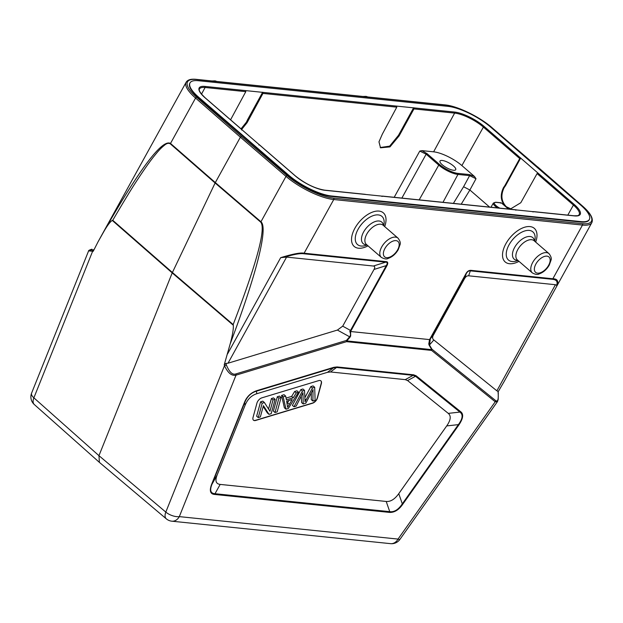 <?xml version="1.0" encoding="UTF-8"?>
<svg xmlns="http://www.w3.org/2000/svg" width="623" height="623" viewBox="0 0 623 623"><rect width="100%" height="100%" fill="white"/><g stroke="black" fill="none" stroke-linecap="round" stroke-linejoin="round"><path stroke-width="0.93" d="M498.127 391.805L504.108 381.564M496.866 390.816L433.842 339.971C432.627 339.192 432.331 337.845 432.954 335.929L464.485 278.754C465.669 276.659 467.048 275.678 468.636 275.81L470.342 270.865A1.526 1.191 -84.1 0 0 470.817 270.335C468.745 270.32 467.086 271.496 465.848 273.871A1.526 0.459 28.9 0 0 466.191 273.809C467.359 271.636 468.745 270.655 470.342 270.865L552.375 279.291C556.518 279.672 557.935 281.674 556.643 285.287L555.436 284.719L496.866 390.816L498.089 391.47L498.291 393.206A1.526 0.506 173.4 0 0 498.151 393.027C498.556 398.829 497.941 401.469 496.305 400.955L495.635 400.581A1.526 1.277 128.9 0 1 495.23 401.773L497.388 401.71L497.769 400.877M556.643 285.287L556.853 286.019C558.831 281.23 557.499 278.816 552.858 278.761L470.817 270.335M468.636 275.81L555.436 284.719M429.566 339.59L428.764 344.036L429.27 345.438A1.526 0.888 -30.7 0 0 429.457 344.994L430.4 338.647A1.526 0.459 -151.1 0 1 430.057 338.71L429.644 339.605L349.807 331.444C350.772 333.757 350.71 335.54 349.62 336.802A1.526 0.911 41 0 1 349.931 337.292L350.663 336.015L350.617 331.483M88.676 250.882L93.201 251.318L98.208 241.522M98.029 241.849L102.787 233.423C139.645 168.802 162.221 138.804 170.507 143.438L195.552 98.06L240.385 137.185L241.49 136.398L287.102 175.593A37.193 11.175 28.9 0 0 333.57 198.13L582.318 223.673A1.02 0.794 95.9 0 1 582.489 225.074A38.213 11.487 28.9 0 0 591.827 222.66L503.89 381.961M91.939 249.208A1.526 0.958 -106.9 0 0 91.861 249.231L91.939 249.208C88.373 250.267 88.816 250.469 93.271 249.807A1.526 1.09 -99.9 0 0 92.554 251.435L33.876 397.832A10.186 4.517 -158.2 0 1 31.609 393.105A10.186 10.186 0 0 0 34.312 404.529A10.186 5.638 -48.4 0 1 33.876 397.832L98.956 455.67L165.811 512.09A10.186 5.576 130.2 0 0 166.318 518.842L99.392 462.367L98.956 455.67L172.213 272.905L233.337 325.276L233.173 324.575C256.871 262.719 266.06 228.579 260.749 222.17A5.093 2.772 130.7 0 1 260.951 221.765L215.324 182.586L240.385 137.185L286.004 176.387L260.951 221.765C268.303 227.473 256.762 273.419 230.214 343.779L224.233 364.79L225.939 363.404L228.018 363.209L286.588 257.112L284.174 257.307C293.48 254.418 299.967 253.226 303.627 253.748L385.66 262.166C387.49 262.228 387.701 263.373 386.283 265.608A1.526 0.459 28.9 0 0 386.891 265.764C388.215 263.108 387.965 261.73 386.143 261.644A1.526 1.191 95.9 0 1 385.66 262.166L373.387 266.029C374.937 266.216 375.147 267.36 374.01 269.463L342.712 326.156L337.409 330.065L228.018 363.209M386.143 261.644L304.11 253.218C300.675 252.44 292.872 253.919 280.693 257.657L284.174 257.307M349.931 337.292L346.777 340.921A1.526 0.911 -139 0 0 346.466 340.423A1.526 0.958 73.1 0 1 346.552 341.669A1.526 1.191 -84.1 0 0 346.777 340.921L431.77 349.643A1.526 1.191 95.9 0 1 431.544 350.399A1.526 1.277 -51.1 0 0 431.957 349.207A1.526 0.888 149.3 0 1 431.77 349.643L429.27 345.438M102.787 233.423C106.681 226.406 109.827 222.068 112.241 220.41L172.213 272.905L215.114 182.991L260.749 222.17M233.337 325.276C233.532 329.201 232.488 335.369 230.214 343.779M170.297 143.835A5.093 2.835 -48.9 0 1 170.507 143.438L215.324 182.586L215.114 182.991L170.297 143.835C168.662 142.869 166.762 143.298 164.597 145.128C160.563 148.399 158.678 150.54 153.967 156.342C149.878 161.396 144.481 169.043 137.769 179.276C132.403 187.274 124.07 200.949 112.755 220.293L112.241 220.41M235.938 373.909C232.581 375.155 229.412 372.227 226.429 365.125L224.49 365.685C227.878 372.998 231.717 376.152 236.024 375.155A1.526 0.958 -106.9 0 0 235.938 373.909L346.466 340.423L349.62 336.802L337.409 330.065M256.692 390.683C250.687 392.786 246.544 396.843 244.271 402.871A1.526 0.678 21.8 0 0 244.675 402.684C247.082 396.625 250.991 392.794 256.396 391.189A1.526 0.958 -106.9 0 0 256.692 390.683L333.788 367.329L337.043 366.939L413.625 374.805L416.133 375.778L460.553 411.616A1.526 1.277 128.9 0 1 459.93 412.083C463.263 414.568 462.749 418.749 458.372 424.629L458.902 424.909C463.255 418.399 463.808 413.968 460.553 411.616M211.555 484.492C209.235 490.854 210.309 494.179 214.787 494.46A1.526 1.191 -84.1 0 0 215.013 493.712C210.566 493.447 209.554 490.309 211.96 484.305A1.526 0.678 -158.2 0 1 211.555 484.492L244.271 402.871M389.531 512.41C394.484 512.612 398.915 509.855 402.832 504.132L402.302 503.851C398.393 509.676 394.203 512.277 389.749 511.654A1.526 1.191 95.9 0 1 389.531 512.41L214.787 494.46M448.264 413.376C451.293 415.915 450.772 420.097 446.714 425.914L398.767 493.657C394.756 499.241 390.574 501.85 386.213 501.46L220.184 484.414C215.893 483.907 214.873 480.769 217.139 475.006L245.112 405.215C247.565 399.234 251.466 395.403 256.832 393.713L327.433 372.328L330.502 371.962L405.223 379.633L407.59 380.56L448.264 413.376L459.93 412.083L415.51 376.253L413.15 375.334A1.526 1.191 95.9 0 0 413.625 374.805M405.223 379.633L413.15 375.334L336.56 367.469L333.492 367.827L256.396 391.189L256.832 393.713M321.375 383.589L317.457 397.965A5.093 2.804 -49.1 0 1 312.544 403.221L255.695 420.447A5.093 2.804 -49.1 0 1 253.475 420.19A5.093 2.804 -49.1 0 1 253.024 417.488L256.941 403.104A5.093 2.804 -49.1 0 1 257.556 401.633A5.093 2.804 -49.1 0 1 261.855 397.848L318.703 380.622A5.093 2.804 -49.1 0 1 320.923 380.879A5.093 2.804 -49.1 0 1 321.375 383.589L321.211 383.449A5.093 2.804 130.9 0 0 320.837 380.817M253.397 420.12A5.093 2.804 130.9 0 0 255.531 420.307L312.388 403.089A5.093 2.804 130.9 0 0 316.686 399.304A5.093 2.804 130.9 0 0 317.294 397.824L321.211 383.449M271.426 398.533L273.505 397.902L275.109 399.288L273.03 399.919L271.426 398.533L268.56 409.038M258.265 417.589L256.653 416.203L260.57 401.819L262.805 401.142L264.409 402.536L262.182 403.213L258.265 417.589L260.344 416.958L263.42 405.666L268.965 414.35L271.192 413.672L275.109 399.288M268.965 414.35L267.36 412.956L263.202 406.461M273.388 411.125L277.313 396.75L279.486 396.088L281.09 397.482L278.917 398.136L275 412.519L273.388 411.125M294.64 391.493L296.945 390.8L298.557 392.186L296.252 392.887L294.64 391.493L291.65 396.399L286.058 398.097M285.988 409.194L284.384 407.8L281.588 395.449L284.065 394.702L285.669 396.096L283.192 396.843L285.988 409.194L288.332 408.478L298.557 392.186M301.244 396.158L301.602 402.583L303.214 403.977L305.831 403.182L313.065 389.64L312.886 401.041L311.282 399.647L311.329 393.027M304.873 397.7L310.854 386.587L313.073 385.91L314.677 387.304L312.458 387.981L305.052 401.827L304.522 390.38L302.428 391.018L294.009 406.764L296.19 406.103L302.957 392.7L303.214 403.977M294.009 406.764L292.397 405.371L300.823 389.624L302.918 388.986L304.522 390.38M273.03 399.919L269.954 411.227L264.409 402.536M262.182 403.213L260.57 401.819M278.917 398.136L277.313 396.75M275 412.519L277.173 411.865L281.09 397.482M296.252 392.887L293.262 397.793L286.401 399.873L285.669 396.096M292.21 399.53L287.624 407.31L286.65 401.212L292.21 399.53M283.192 396.843L281.588 395.449M293.262 397.793L291.65 396.399M287.063 403.486L288.87 400.542M312.886 401.041L315.113 400.371L314.677 387.304M302.428 391.018L300.823 389.624M312.458 387.981L310.854 386.587M349.807 331.444L350.492 330.439A1.526 0.459 -151.1 0 0 351.099 330.603L386.891 265.764M286.588 257.112L373.387 266.029M88.559 251.014L31.609 393.105M88.591 251.03C88.271 250.625 89.362 250.025 91.861 249.231A1.526 0.958 -106.9 0 0 91.783 249.255M582.318 223.673A37.193 11.175 28.9 0 0 582.256 205.901L492.006 127.66A1.02 0.553 -49.3 0 1 492.115 127.847M491.812 127.583A37.193 11.175 28.9 0 0 445.344 105.053A1.02 0.794 95.9 0 0 444.978 104.89C457.259 105.918 479.57 116.75 492.006 127.66A1.02 0.553 -49.3 0 0 491.812 127.583L537.423 166.785L537.587 167.704M589.35 219.452L589.117 219.88A34.133 10.256 -151.1 0 1 580.776 222.037L331.257 196.416A34.133 10.256 -151.1 0 1 288.418 175.577L198.387 97.609A34.133 10.256 -151.1 0 1 189.797 83.303L190.031 82.875A34.133 10.256 28.9 0 0 198.62 97.188L288.651 175.149A34.133 10.256 28.9 0 0 331.491 195.988L581.01 221.617A34.133 10.256 28.9 0 0 589.35 219.452A34.133 10.256 28.9 0 0 580.768 205.146L490.737 127.178A34.133 10.256 28.9 0 0 447.898 106.338L198.379 80.717A34.133 10.256 28.9 0 0 190.031 82.875M537.914 173.015L484.219 126.508A23.682 7.118 -151.1 0 0 454.494 112.047L204.967 86.426A23.682 7.118 -151.1 0 0 205.138 97.858L295.17 175.818A23.682 7.118 -151.1 0 0 324.894 190.28L574.414 215.901A23.682 7.118 -151.1 0 0 574.242 204.476L537.914 173.015L537.081 173.591L573.417 205.06L567.794 215.13M413.804 107.872L413.937 108.924L454.626 113.098A22.919 6.892 -151.1 0 1 483.393 127.092A0.763 0.421 -49.1 0 1 484.219 126.508M413.641 107.732L398.494 135.316L399.133 135.869L413.937 108.924M399.133 135.869L389.975 146.896L380.528 147.815L378.971 141.842L382.327 134.147L396.781 107.164L396.641 106.112M241.662 129.413L247.058 122.731L262.953 93.419L396.781 107.164M201.509 94.112L205.107 87.477L245.797 91.659L230.572 119.803M421.903 150.626L433.624 151.825A22.514 6.767 28.9 0 1 461.884 165.578L474.539 176.535L469.477 174.58L457.819 173.381A14.531 4.369 28.9 0 1 439.581 164.511A0.763 0.421 130.9 0 0 438.756 165.095L426.155 154.185A0.763 0.421 -49.1 0 1 426.981 153.601L421.903 150.626L419.762 151.078L426.155 154.185L401.866 198.091M442.992 202.311L457.952 174.432L469.617 175.631L476.003 178.739L474.539 176.535M489.623 207.101L469.882 190.007L461.215 204.18M499.763 208.144A6.9 2.071 28.9 0 1 494.646 204.103A6.9 2.071 28.9 0 1 496.064 202.366L501.359 202.911L500.526 203.121L501.359 202.911L505.712 206.68L510.658 208.876L520.805 202.724L537.081 173.591M510.969 208.907L506.351 206.75C501.328 201.533 500.573 195.201 504.085 187.749L505.572 185.576L504.926 185.514L503.446 187.687C499.934 195.139 500.69 201.47 505.712 206.68L508.423 209.032M504.926 185.514L519.73 158.561L520.548 157.977M505.572 185.576L520.719 157.993M258.958 145.034L258.833 144.357L258.958 145.034M241.475 129.319L241.607 130.005L241.475 129.319M453.396 203.378L463.582 186.736L469.882 190.007L476.003 178.739M453.451 165.936A8.963 2.694 -151.1 0 1 455.701 169.697A8.963 2.694 -151.1 0 1 450.304 169.448A8.963 2.694 -151.1 0 1 442.26 164.784A8.963 2.694 -151.1 0 1 440.002 161.03A8.963 2.694 -151.1 0 1 442.198 160.461A8.963 2.694 -151.1 0 1 453.451 165.936M245.797 91.659L245.657 90.608M248.149 120.364L247.51 119.811L262.657 92.227M247.51 119.811L246.412 122.17L241.023 128.86M262.82 92.368L262.953 93.419M398.494 135.316L389.655 146.132L380.217 147.519M381.907 196.432L382.748 196.222L381.907 196.432M516.568 209.959L515.735 210.177L516.568 209.959M532.891 211.937L533.732 211.727L532.891 211.937M503.68 382.343L556.853 286.019M433.842 339.971L429.457 344.994L431.957 349.207L495.635 400.581M498.151 393.027L497.956 391.337M464.485 278.754L466.191 273.809L430.4 338.647L433.195 335.447M287.102 175.593A1.02 0.553 130.7 0 0 286.004 176.387A38.213 11.487 28.9 0 0 333.749 199.531L582.489 225.074L552.858 278.761A1.526 1.191 95.9 0 1 552.375 279.291M98.232 241.49L186.152 82.22A38.213 11.487 28.9 0 0 195.552 98.06A1.02 0.568 -48.9 0 1 196.666 97.274L241.49 136.398M98.403 241.179L151.202 145.525M280.693 257.657L227.52 353.981M303.627 253.748A1.526 1.191 -84.1 0 0 304.11 253.218L333.749 199.531A1.02 0.794 -84.1 0 0 333.57 198.13M351.099 330.603L350.531 331.483M465.848 273.871L430.057 338.71M518.998 261.356A22.233 12.242 -49.1 0 1 504.186 260.873A22.233 12.242 -49.1 0 1 505.884 243.733A22.233 12.242 -49.1 0 1 528.257 226.554A22.233 12.242 -49.1 0 1 535.679 242.098M368.014 245.851A22.233 12.242 -49.1 0 1 353.202 245.369A22.233 12.242 -49.1 0 1 354.9 228.228A22.233 12.242 -49.1 0 1 377.273 211.049A22.233 12.242 -49.1 0 1 384.695 226.593M390.559 543.653L171.855 521.194A10.186 7.935 -84.1 0 0 179.323 516.623L398.035 539.082A10.186 7.935 95.9 0 1 390.559 543.653A10.186 10.186 0 0 0 399.919 539.401A10.186 1.495 -144.7 0 1 398.035 539.082L495.23 401.773L431.544 350.399L346.552 341.669L236.024 375.155L179.323 516.623A10.186 4.517 -158.2 0 1 165.811 512.09L224.49 365.685L224.233 364.79M93.271 249.807L93.987 249.683M233.173 324.575L172.392 272.485L112.755 220.293M225.939 363.404L226.429 365.125M458.902 424.909L402.832 504.132M407.59 380.56L415.51 376.253A1.526 1.277 -51.1 0 0 416.133 375.778M330.502 371.962L336.56 367.469A1.526 1.191 -84.1 0 0 337.043 366.939M333.788 367.329A1.526 0.958 73.1 0 1 333.492 367.827L327.433 372.328M245.112 405.215L244.675 402.684L211.96 484.305L217.139 475.006M398.767 493.657L402.302 503.851L458.372 424.629L446.714 425.914M220.184 484.414L215.013 493.712L389.749 511.654L386.213 501.46M289.259 404.296L287.491 402.762M304.935 399.07L305.994 399.989M374.01 269.463L386.283 265.608L350.492 330.439L342.712 326.156M591.827 222.66C593.602 218.556 590.472 212.996 582.45 205.987A1.02 0.568 131.1 0 0 582.256 205.901M445.344 105.053L196.603 79.51A37.193 11.175 28.9 0 0 196.666 97.274M196.603 79.51A1.02 0.794 -84.1 0 0 196.237 79.347C191.027 78.786 187.671 79.744 186.152 82.22M581.01 221.617L580.776 222.037M331.257 196.416L331.491 195.988M288.651 175.149L288.418 175.577M198.387 97.609L198.62 97.188M454.494 112.047A0.763 0.592 95.9 0 1 454.626 113.098L433.624 151.825M394.188 197.304L419.762 151.078M461.884 165.578L483.393 127.092L519.73 158.561M574.242 204.476A0.763 0.421 130.9 0 0 573.417 205.06A22.919 6.892 -151.1 0 1 579.18 214.686C577.762 215.441 580.138 215.714 574.141 215.776A0.763 0.592 95.9 0 1 574.414 215.901M205.138 97.858A0.763 0.421 -49.1 0 1 205.286 97.912C200.372 93.209 198.441 90.218 199.492 88.941A22.919 6.892 -151.1 0 1 205.107 87.477A0.763 0.592 -84.1 0 0 204.967 86.426M469.477 174.58A0.763 0.592 95.9 0 1 469.617 175.631L463.582 186.736M419.178 199.866L438.756 165.095A15.295 4.595 28.9 0 0 457.952 174.432A0.763 0.592 -84.1 0 0 457.819 173.381M439.581 164.511L426.981 153.601M490.955 207.241L493.369 203.051A7.663 2.305 28.9 0 0 495.285 206.275A7.663 2.305 28.9 0 0 497.497 207.911M496.064 202.366A0.763 0.592 -84.1 0 0 495.791 202.241L501.079 202.786M241.592 129.35L205.286 97.912A0.763 0.421 -49.1 0 1 205.372 98.052M324.894 190.28A0.763 0.592 -84.1 0 0 324.342 190.217M573.845 215.846A0.763 0.592 95.9 0 1 574.141 215.776L533.522 211.61M518.071 260.554L516.638 260.99A18.635 10.256 -49.1 0 1 509.069 244.777A18.635 10.256 -49.1 0 1 526.256 230.58A18.635 10.256 -49.1 0 1 534.978 239.808L534.752 241.296M534.456 241.039A14.228 7.834 130.9 0 0 526.38 236.974A14.228 7.834 130.9 0 0 514.598 247.463A14.228 7.834 130.9 0 0 517.775 260.289M517.409 259.978A12.74 7.009 -49.1 0 1 517.799 249.535A12.74 7.009 -49.1 0 1 534.09 240.719L548.995 253.631A12.74 7.009 130.9 0 0 532.704 262.439A12.74 7.009 130.9 0 0 532.315 272.882L517.409 259.978M535.905 263.996A10.186 5.607 130.9 0 0 537.563 273.154A10.186 5.607 130.9 0 0 548.622 265.297A10.186 5.607 130.9 0 0 546.955 256.139A10.186 5.607 130.9 0 0 535.905 263.996M367.087 245.049L365.654 245.485A18.635 10.256 -49.1 0 1 358.085 229.272A18.635 10.256 -49.1 0 1 375.272 215.075A18.635 10.256 -49.1 0 1 383.994 224.303L383.768 225.791M383.464 225.534A14.228 7.834 130.9 0 0 375.396 221.469A14.228 7.834 130.9 0 0 363.614 231.966A14.228 7.834 130.9 0 0 366.791 244.792M366.425 244.473A12.74 7.009 -49.1 0 1 366.815 234.03A12.74 7.009 -49.1 0 1 383.098 225.215L398.004 238.126A12.74 7.009 130.9 0 0 381.72 246.934A12.74 7.009 130.9 0 0 381.331 257.377L366.425 244.473M384.921 248.491A10.186 5.607 130.9 0 0 386.579 257.649A10.186 5.607 130.9 0 0 397.638 249.8A10.186 5.607 130.9 0 0 395.971 240.634A10.186 5.607 130.9 0 0 384.921 248.491M214.18 81.192A12.74 7.009 -49.1 0 1 216.64 81.442M365.171 96.697A12.74 7.009 -49.1 0 1 367.625 96.947M497.489 401.477L498.198 399.413L498.291 393.206M399.919 539.401L497.388 401.703M34.296 404.514L99.376 462.352M166.302 518.827A10.186 10.186 0 0 0 171.855 521.194M582.45 205.987L537.626 166.863M444.978 104.89L196.237 79.347M493.369 203.051L495.791 202.241M258.981 144.411L295.318 175.881C305.2 183.746 314.965 188.504 324.622 190.155L365.304 194.337M516.296 209.842L382.538 196.105M532.315 272.882C535.344 274.548 537.633 274.891 539.183 273.902C543.326 272.446 546.683 269.525 549.245 265.141L550.981 260.274C551.737 258.607 551.075 256.388 548.995 253.631M381.331 257.377C384.36 259.043 386.649 259.386 388.191 258.397C392.342 256.941 395.698 254.02 398.261 249.636L399.997 244.769C400.753 243.102 400.091 240.883 398.004 238.126M211.913 80.959L215.13 80.865L216.89 81.465M362.898 96.464L366.114 96.37L367.874 96.97"/></g></svg>

